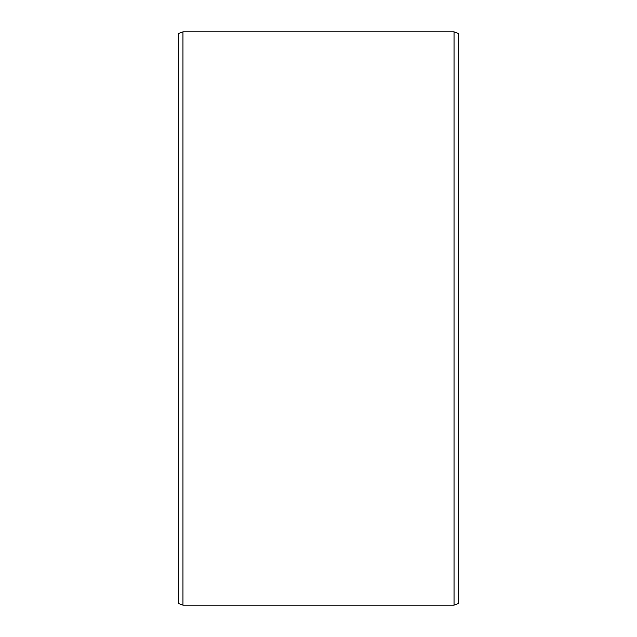 <?xml version="1.0" encoding="UTF-8"?>
<svg xmlns="http://www.w3.org/2000/svg" width="637" height="637" viewBox="0 0 637 637"><rect width="100%" height="100%" fill="white"/><g stroke="black" fill="none" stroke-linecap="round" stroke-linejoin="round"><path stroke-width="0.96" d="M458.64 33.522L458.64 603.478L454.054 605.15L454.054 31.85L458.64 33.522M182.946 605.15L178.36 603.478L178.36 33.522L182.946 31.85L182.946 605.15L454.054 605.15M182.946 31.85L454.054 31.85"/></g></svg>
